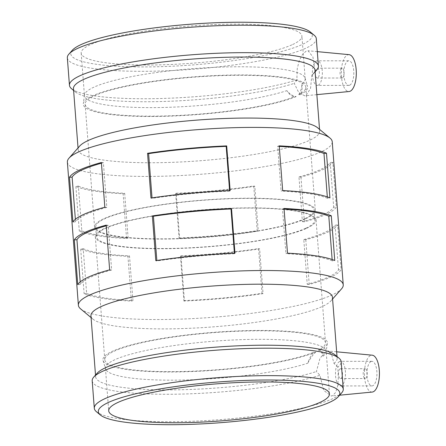 <?xml version="1.0" encoding="UTF-8"?>
<svg xmlns="http://www.w3.org/2000/svg" width="446" height="446" viewBox="0 0 446 446"><rect width="100%" height="100%" fill="white"/><g stroke="black" fill="none" stroke-linecap="round" stroke-linejoin="round"><path stroke-width="0.33" stroke-dasharray="2.23 1.67" d="M184.427 300.571L183.919 301.05A132.824 22.361 175.6 0 0 263.073 293.635L259.633 248.913A132.824 22.361 -4.4 0 1 180.474 256.327L180.987 255.848L184.427 300.571A130.165 21.915 175.6 0 0 262.003 293.301L263.073 293.635M180.987 255.848A130.165 21.915 175.6 0 0 258.563 248.578L262.003 293.301M259.633 248.913L258.563 248.578M180.474 256.327L183.919 301.05M179.61 237.963L179.102 238.437A132.824 22.361 175.6 0 0 258.256 231.022L254.817 186.3A132.824 22.361 -4.4 0 1 175.657 193.72L176.17 193.241L179.61 237.963A130.165 21.915 175.6 0 0 257.186 230.694L258.256 231.022M176.17 193.241A130.165 21.915 175.6 0 0 253.741 185.971L257.186 230.694M254.817 186.3L253.741 185.971M175.657 193.72L179.102 238.437M86.636 293.435L84.127 293.763A132.824 22.361 175.6 0 0 131.386 301.089L127.946 256.366A132.824 22.361 -4.4 0 1 80.687 249.041L83.196 248.712L86.636 293.435A130.165 21.915 175.6 0 0 132.947 300.61L131.386 301.089M83.196 248.712A130.165 21.915 175.6 0 0 129.507 255.887L132.947 300.61M127.946 256.366L129.507 255.887M80.687 249.041L84.127 293.763M81.819 230.822L79.31 231.156A132.824 22.361 175.6 0 0 126.569 238.476L123.124 193.759A132.824 22.361 -4.4 0 1 75.87 186.434L78.373 186.099L81.819 230.822A130.165 21.915 175.6 0 0 128.13 238.002L126.569 238.476M78.373 186.099A130.165 21.915 175.6 0 0 124.685 193.28L128.13 238.002M123.124 193.759L124.685 193.28M75.87 186.434L79.31 231.156M106.209 225.13L108.205 225.275L111.645 269.997L109.649 269.852M111.645 269.997A130.165 21.915 175.6 0 0 80.38 284.448L77.749 284.593M108.205 225.275A130.165 21.915 175.6 0 0 106.26 225.804M80.185 281.905L80.38 284.448M101.387 162.517L103.383 162.667L106.828 207.384L104.832 207.239M106.828 207.384A130.165 21.915 175.6 0 0 75.564 221.835L72.932 221.985M103.383 162.667A130.165 21.915 175.6 0 0 101.443 163.197M75.368 219.298L75.564 221.835M234.412 253.25L234.445 253.702L234.958 253.222M234.445 253.702A130.165 21.915 175.6 0 0 156.875 260.971L155.799 260.642M156.836 260.486L156.875 260.971M229.595 190.637L229.629 191.094L230.142 190.615M229.629 191.094A130.165 21.915 175.6 0 0 152.053 198.364L150.982 198.03M152.019 197.879L152.053 198.364M332.136 259.522L332.242 260.843L334.745 260.509M332.242 260.843A130.165 21.915 175.6 0 0 285.931 253.662L287.492 253.183M284.091 209.023A130.165 21.915 175.6 0 0 282.485 208.94L285.931 253.662M284.046 208.466L282.485 208.94M327.319 196.915L327.42 198.23L329.928 197.901M327.42 198.23A130.165 21.915 175.6 0 0 281.108 191.055L282.669 190.576M279.274 146.411A130.165 21.915 175.6 0 0 277.668 146.333L281.108 191.055M279.229 145.853L277.668 146.333M307.233 284.275L309.229 284.425A132.824 22.361 175.6 0 0 330.793 277.05A132.824 22.361 175.6 0 0 341.129 269.679L337.683 224.957A132.824 22.361 -4.4 0 1 327.353 232.327A132.824 22.361 -4.4 0 1 305.783 239.703L303.787 239.558L307.233 284.275A130.165 21.915 175.6 0 0 338.492 269.83L341.129 269.679M303.787 239.558A130.165 21.915 175.6 0 0 335.052 225.107L338.492 269.83M337.683 224.957L335.052 225.107M305.783 239.703L309.229 284.425M302.41 221.668L304.406 221.813A132.824 22.361 175.6 0 0 325.976 214.437A132.824 22.361 175.6 0 0 336.312 207.067L332.867 162.35A132.824 22.361 -4.4 0 1 322.536 169.714A132.824 22.361 -4.4 0 1 300.966 177.09L298.971 176.945L302.41 221.668A130.165 21.915 175.6 0 0 333.675 207.217L336.312 207.067M298.971 176.945A130.165 21.915 175.6 0 0 330.235 162.495L333.675 207.217M332.867 162.35L330.235 162.495M300.966 177.09L304.406 221.813M364.822 368.792A4.917 2.001 -90 0 0 363.206 374.082A4.917 2.001 -90 0 0 365.196 378.548A4.917 2.001 -90 0 0 367.192 373.625A4.917 2.001 -90 0 0 365.19 368.708A4.917 2.001 -90 0 0 364.822 368.792M340.103 368.809A4.917 2.001 -90 0 0 338.481 374.105A4.917 2.001 -90 0 0 340.476 378.565A4.917 2.001 -90 0 0 342.472 373.642A4.917 2.001 -90 0 0 340.471 368.725A4.917 2.001 -90 0 0 340.103 368.809M371.005 361.533A12.298 5.001 -90 0 0 366.958 374.763A12.298 5.001 -90 0 0 371.947 385.918A12.298 5.001 -90 0 0 376.937 373.62A12.298 5.001 -90 0 0 371.925 361.321A12.298 5.001 -90 0 0 371.005 361.533M339.545 361.561A12.298 5.001 90 0 1 340.465 361.349A12.298 5.001 90 0 1 345.472 373.642A12.298 5.001 90 0 1 340.482 385.946A12.298 5.001 90 0 1 335.498 374.785A12.298 5.001 90 0 1 339.545 361.561M342.439 77.927A4.917 2.001 -90 0 0 344.061 72.637A4.917 2.001 -90 0 0 342.065 68.177A4.917 2.001 -90 0 0 340.069 73.094A4.917 2.001 -90 0 0 342.071 78.011A4.917 2.001 -90 0 0 342.439 77.927M317.719 77.95A4.917 2.001 90 0 1 317.351 78.033A4.917 2.001 90 0 1 315.35 73.116A4.917 2.001 90 0 1 317.346 68.193A4.917 2.001 90 0 1 319.342 72.653A4.917 2.001 90 0 1 317.719 77.95M349.742 85.175A12.298 5.001 -90 0 0 353.79 71.945A12.298 5.001 -90 0 0 348.8 60.79A12.298 5.001 -90 0 0 343.81 73.094A12.298 5.001 -90 0 0 348.822 85.387A12.298 5.001 -90 0 0 349.742 85.175M318.277 85.197A12.298 5.001 -90 0 0 322.324 71.973A12.298 5.001 -90 0 0 317.34 60.812A12.298 5.001 -90 0 0 312.351 73.116A12.298 5.001 -90 0 0 317.357 85.409A12.298 5.001 -90 0 0 318.277 85.197M349.09 54.657A18.448 7.498 -90 0 0 347.417 54.958A18.448 7.498 -90 0 0 342.115 81.35A18.448 7.498 -90 0 0 349.118 91.525M337.845 367.013L333.987 363.412L331.612 354.531L327.765 350.969L325.809 351.348L319.933 358.389L316.426 371.529L319.955 375.281L323.679 390.384L331.272 396.009L332.638 395.641L335.676 392.391L337.566 386.303L338.313 378.269L337.845 367.013A124.852 21.018 175.6 0 0 341.162 361.65M372.243 392.056A18.448 7.498 90 0 1 364.438 373.625A18.448 7.498 90 0 1 372.215 355.189M318.427 350.082L319.86 350.21C321.728 350.5 322.781 352.479 323.015 356.159C321.951 352.535 320.423 350.511 318.427 350.082A110.686 18.637 175.6 0 0 325.496 342.729A110.686 18.637 175.6 0 0 237.016 331.267A110.686 18.637 175.6 0 0 114.009 351.292A110.686 18.637 175.6 0 0 104.777 359.71A110.686 18.637 175.6 0 0 190.453 371.278A110.686 18.637 175.6 0 0 313.833 352.206C311.397 354.682 309.396 358.339 307.824 363.178C310.344 358.227 313.014 354.525 315.835 352.072L313.833 352.206M96.408 411.697A124.852 21.018 175.6 0 0 204.658 420.678A124.852 21.018 175.6 0 0 332.867 398.596A124.852 21.018 175.6 0 0 341.72 392.82M92.194 380.812A124.852 21.018 175.6 0 0 181.104 394.091A124.852 21.018 175.6 0 0 319.955 375.281M323.015 356.159A110.686 18.637 175.6 0 0 326.132 351.927A110.686 18.637 175.6 0 0 326.154 351.247A110.686 18.637 175.6 0 0 237.673 339.791A110.686 18.637 175.6 0 0 114.661 359.816A110.686 18.637 175.6 0 0 105.434 368.234A110.686 18.637 175.6 0 0 105.557 368.903A110.686 18.637 175.6 0 0 186.595 379.947A110.686 18.637 175.6 0 0 307.824 363.178M306.809 228.229A110.686 18.637 175.6 0 0 316.041 219.817A110.686 18.637 175.6 0 0 227.56 208.354A110.686 18.637 175.6 0 0 104.548 228.38A110.686 18.637 175.6 0 0 95.321 236.798A110.686 18.637 175.6 0 0 183.802 248.26A110.686 18.637 175.6 0 0 306.809 228.229M297.214 79.762L294.248 83.369L298.809 92.69L304.73 95.806L306.112 95.433L310.55 88.392L311.815 75.251L315.11 71.494L312.93 56.977L308.063 50.76L306.129 51.134L302.55 54.384L299.338 60.472L297.259 68.506L296.936 77.286L297.214 79.762A124.852 21.018 175.6 0 1 168.722 98.243A124.852 21.018 175.6 0 1 71.561 88.732M298.77 94.585C300.543 92.11 301.635 88.453 302.042 83.619C302.472 88.564 301.858 92.266 300.203 94.719L298.77 94.585A110.686 18.637 175.6 0 0 305.839 87.232A110.686 18.637 175.6 0 0 217.358 75.77A110.686 18.637 175.6 0 0 94.346 95.801A110.686 18.637 175.6 0 0 85.119 104.213A110.686 18.637 175.6 0 0 170.79 115.782A110.686 18.637 175.6 0 0 294.17 96.71L296.177 96.576C293.145 96.291 290.034 94.312 286.856 90.638C289.08 94.257 291.517 96.28 294.17 96.71M79.672 146.082A121.106 20.388 175.6 0 0 78.167 149.694A121.106 20.388 175.6 0 0 174.977 162.232A121.106 20.388 175.6 0 0 309.569 140.317A121.106 20.388 175.6 0 0 319.665 131.113A121.106 20.388 175.6 0 0 317.624 127.773M311.815 75.251A121.106 20.388 175.6 0 0 313.466 73.713A121.106 20.388 175.6 0 0 314.971 70.1M73.473 88.682A121.106 20.388 175.6 0 0 75.513 92.021A121.106 20.388 175.6 0 0 169.636 101.253A121.106 20.388 175.6 0 0 294.248 83.369M306.067 218.562A110.686 18.637 175.6 0 0 315.294 210.144A110.686 18.637 175.6 0 0 226.813 198.682A110.686 18.637 175.6 0 0 103.806 218.713A110.686 18.637 175.6 0 0 94.574 227.125A110.686 18.637 175.6 0 0 183.055 238.588A110.686 18.637 175.6 0 0 306.067 218.562M302.042 83.619A110.686 18.637 175.6 0 0 305.181 78.708A110.686 18.637 175.6 0 0 305.058 78.039A110.686 18.637 175.6 0 0 214.732 67.329A110.686 18.637 175.6 0 0 93.693 87.277A110.686 18.637 175.6 0 0 84.484 95.009A110.686 18.637 175.6 0 0 84.461 95.689A110.686 18.637 175.6 0 0 163.699 107.458A110.686 18.637 175.6 0 0 286.856 90.638M292.671 44.505A110.686 18.637 175.6 0 0 301.903 36.093A110.686 18.637 175.6 0 0 213.422 24.63A110.686 18.637 175.6 0 0 90.415 44.656A110.686 18.637 175.6 0 0 81.183 53.074A110.686 18.637 175.6 0 0 169.664 64.536A110.686 18.637 175.6 0 0 292.671 44.505M72.302 50.264A121.106 20.388 175.6 0 0 157.55 66.744A121.106 20.388 175.6 0 0 302.193 44.5A121.106 20.388 175.6 0 0 310.254 31.956M67.34 57.841A124.852 21.018 175.6 0 0 167.15 70.769A124.852 21.018 175.6 0 0 305.9 48.179A124.852 21.018 175.6 0 0 316.309 38.685M315.11 71.494A124.852 21.018 175.6 0 0 316.872 69.855M67.374 162.104A132.824 22.361 175.6 0 0 173.55 175.858A132.824 22.361 175.6 0 0 321.159 151.824A132.824 22.361 175.6 0 0 332.231 141.728M80.62 308.877A132.824 22.361 175.6 0 0 195.783 318.433A132.824 22.361 175.6 0 0 332.17 294.934A132.824 22.361 175.6 0 0 341.591 288.796M90.951 315.829A121.106 20.388 175.6 0 0 92.991 319.169A121.106 20.388 175.6 0 0 197.996 327.882A121.106 20.388 175.6 0 0 322.352 306.458A121.106 20.388 175.6 0 0 330.943 300.855A121.106 20.388 175.6 0 0 332.448 297.248M333.987 363.412A121.106 20.388 175.6 0 0 337.143 358.255A121.106 20.388 175.6 0 0 335.102 354.921M97.15 373.23A121.106 20.388 175.6 0 0 95.645 376.842A121.106 20.388 175.6 0 0 181.762 389.726A121.106 20.388 175.6 0 0 316.426 371.529M319.86 350.21A112.526 18.944 175.6 0 0 327.314 343.275A112.526 18.944 175.6 0 0 213.684 332.331A112.526 18.944 175.6 0 0 103.065 360.53A112.526 18.944 175.6 0 0 192.427 371.524A112.526 18.944 175.6 0 0 315.835 352.072M305.8 228.229A109.577 18.448 175.6 0 0 314.937 219.9A109.577 18.448 175.6 0 0 227.337 208.555A109.577 18.448 175.6 0 0 105.563 228.38A109.577 18.448 175.6 0 0 96.425 236.715A109.577 18.448 175.6 0 0 184.02 248.06A109.577 18.448 175.6 0 0 305.8 228.229M305.053 218.562A109.577 18.448 175.6 0 0 314.19 210.228A109.577 18.448 175.6 0 0 226.596 198.883A109.577 18.448 175.6 0 0 104.816 218.713A109.577 18.448 175.6 0 0 95.678 227.042A109.577 18.448 175.6 0 0 183.278 238.387A109.577 18.448 175.6 0 0 305.053 218.562M300.203 94.719A112.526 18.944 175.6 0 0 307.55 86.412A112.526 18.944 175.6 0 0 194.027 76.835A112.526 18.944 175.6 0 0 83.302 103.667A112.526 18.944 175.6 0 0 168.794 116.172A112.526 18.944 175.6 0 0 296.177 96.576M340.476 378.565L365.196 378.548M340.471 368.725L365.19 368.708M371.947 385.918L340.482 385.946M371.925 361.321L340.465 361.349M342.065 68.177L317.346 68.193M342.071 78.011L317.351 78.033M348.8 60.79L317.34 60.812M348.822 85.387L317.357 85.409M336.646 351.805L327.765 350.963M339.612 395.206L331.278 396.015M329.432 393.868L326.154 351.247M325.496 342.729L316.041 219.817M95.321 236.798L104.777 359.71M105.434 368.234L108.713 410.85M317.307 51.636L308.063 50.755M316.861 94.636L304.73 95.812M78.033 147.944L78.167 149.694M319.531 129.362L319.665 131.113M315.294 210.144L305.839 87.232M305.181 78.708L301.903 36.093M81.183 53.074L84.461 95.689M85.119 104.213L94.574 227.125M313.466 73.713L315.105 71.851M75.513 92.021L73.607 90.432M330.943 300.855L332.582 298.998M92.991 319.169L91.084 317.58M95.511 375.092L95.645 376.842M337.009 356.51L337.143 358.255M327.314 343.275L326.132 351.927M103.065 360.53L105.557 368.903M314.937 219.9L314.19 210.228M95.678 227.042L96.425 236.715M84.484 95.009L83.302 103.667M305.058 78.039L307.55 86.412"/><path stroke-width="0.67" d="M109.649 269.852A132.824 22.361 175.6 0 0 77.749 284.593L74.304 239.876A132.824 22.361 -4.4 0 1 106.209 225.13L109.649 269.852M106.26 225.804A130.165 21.915 175.6 0 0 76.941 239.725L80.185 281.905M74.304 239.876L76.941 239.725M104.832 207.239A132.824 22.361 175.6 0 0 72.932 221.985L69.487 177.263A132.824 22.361 -4.4 0 1 101.387 162.517L104.832 207.239M101.443 163.197A130.165 21.915 175.6 0 0 72.124 177.112L75.368 219.298M69.487 177.263L72.124 177.112M231.513 208.505L234.958 253.222A132.824 22.361 175.6 0 0 155.799 260.642L152.359 215.92A132.824 22.361 -4.4 0 1 231.513 208.505L231.006 208.979L234.412 253.25M231.006 208.979A130.165 21.915 175.6 0 0 153.43 216.249L156.836 260.486M152.359 215.92L153.43 216.249M226.696 145.892L230.142 190.615A132.824 22.361 175.6 0 0 150.982 198.03L147.542 153.307A132.824 22.361 -4.4 0 1 226.696 145.892L226.189 146.372L229.595 190.637M226.189 146.372A130.165 21.915 175.6 0 0 148.613 153.641L152.019 197.879M147.542 153.307L148.613 153.641M331.306 215.786L334.745 260.509A132.824 22.361 175.6 0 0 287.492 253.183L284.046 208.466A132.824 22.361 -4.4 0 1 331.306 215.786L328.797 216.12L332.136 259.522M328.797 216.12A130.165 21.915 175.6 0 0 284.091 209.023M326.489 153.179L329.928 197.901A132.824 22.361 175.6 0 0 282.669 190.576L279.229 145.853A132.824 22.361 -4.4 0 1 326.489 153.179L323.98 153.508L327.319 196.915M323.98 153.508A130.165 21.915 175.6 0 0 279.274 146.411M316.861 94.636L349.118 91.525A18.448 7.498 -90 0 0 356.309 73.083A18.448 7.498 -90 0 0 349.09 54.657L317.307 51.636M336.646 351.805L372.215 355.189A18.448 7.498 90 0 1 378.637 365.358A18.448 7.498 90 0 1 373.33 391.755A18.448 7.498 90 0 1 372.243 392.056L339.612 395.206M338.313 396.678L341.72 392.82A124.852 21.018 175.6 0 0 343.275 389.102A124.852 21.018 175.6 0 0 217.174 377.723A124.852 21.018 175.6 0 0 94.307 408.257A124.852 21.018 175.6 0 0 96.408 411.697L100.361 414.986A121.106 20.388 175.6 0 0 205.366 423.7A121.106 20.388 175.6 0 0 329.722 402.275A121.106 20.388 175.6 0 0 338.313 396.678A121.106 20.388 175.6 0 0 217.509 382.032A121.106 20.388 175.6 0 0 100.361 414.986M343.275 389.102L341.162 361.65A124.852 21.018 175.6 0 0 339.055 358.21A124.852 21.018 175.6 0 0 215.067 350.272A124.852 21.018 175.6 0 0 93.744 377.087A124.852 21.018 175.6 0 0 92.194 380.812L94.307 408.257M320.2 402.286A110.686 18.637 175.6 0 0 329.432 393.868A110.686 18.637 175.6 0 0 240.951 382.406A110.686 18.637 175.6 0 0 117.945 402.437A110.686 18.637 175.6 0 0 108.713 410.85A110.686 18.637 175.6 0 0 197.193 422.312A110.686 18.637 175.6 0 0 320.2 402.286M332.582 298.998L341.591 288.796A132.824 22.361 175.6 0 0 343.242 284.838L332.231 141.728A132.824 22.361 175.6 0 0 329.995 138.065L317.624 127.773A121.106 20.388 175.6 0 0 197.349 120.074A121.106 20.388 175.6 0 0 79.672 146.082L69.024 158.146A132.824 22.361 175.6 0 0 67.374 162.104L78.385 305.215A132.824 22.361 175.6 0 0 80.62 308.877L91.084 317.58M319.531 129.362L314.971 70.1A121.106 20.388 175.6 0 0 192.655 59.062A121.106 20.388 175.6 0 0 73.473 88.682L78.033 147.944M315.105 71.851L316.872 69.855A124.852 21.018 175.6 0 0 318.422 66.131L316.309 38.685A124.852 21.018 175.6 0 0 314.207 35.245L310.254 31.956A121.106 20.388 175.6 0 0 189.979 24.251A121.106 20.388 175.6 0 0 72.302 50.264L68.896 54.122A124.852 21.018 175.6 0 0 67.34 57.841L69.453 85.292A124.852 21.018 175.6 0 0 71.561 88.732L73.607 90.432M314.207 35.245A124.852 21.018 175.6 0 0 190.213 27.306A124.852 21.018 175.6 0 0 68.896 54.122M318.422 66.131A124.852 21.018 175.6 0 0 192.326 54.752A124.852 21.018 175.6 0 0 69.453 85.292M329.995 138.065A132.824 22.361 175.6 0 0 198.085 129.619A132.824 22.361 175.6 0 0 69.024 158.146M343.242 284.838A132.824 22.361 175.6 0 0 209.096 272.729A132.824 22.361 175.6 0 0 78.385 305.215M337.009 356.51L332.448 297.248A121.106 20.388 175.6 0 0 210.133 286.209A121.106 20.388 175.6 0 0 90.951 315.829L95.511 375.092M339.055 358.21L335.102 354.921A121.106 20.388 175.6 0 0 214.827 347.222A121.106 20.388 175.6 0 0 97.15 373.23L93.744 377.087"/></g></svg>
